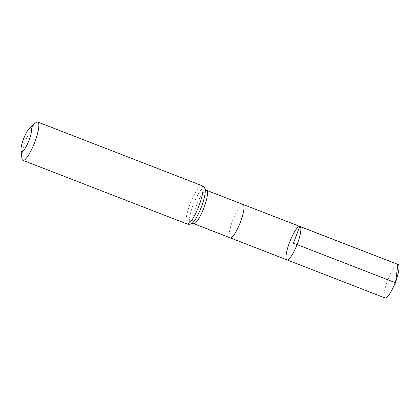 <?xml version="1.0" encoding="UTF-8"?>
<svg xmlns="http://www.w3.org/2000/svg" width="420" height="420" viewBox="0 0 420 420"><rect width="100%" height="100%" fill="white"/><g stroke="black" fill="none" stroke-linecap="round" stroke-linejoin="round"><path stroke-width="0.32" stroke-dasharray="2.1 1.58" d="M286.965 259.875A17.908 3.906 111.2 0 1 289.648 242.156A17.908 3.906 111.2 0 1 299.733 226.433A17.908 3.906 111.2 0 1 299.911 226.48M21.871 158.219A20.543 4.483 111.2 0 1 26.161 139.561A20.543 4.483 111.2 0 1 35.569 122.892M385.072 297.98A17.976 3.922 111.2 0 1 387.76 280.193A17.976 3.922 111.2 0 1 397.887 264.406A17.976 3.922 111.2 0 1 398.066 264.458M395.687 281.416L395.514 282.749L395.225 282.634M243.065 204.482A17.871 3.901 -68.8 0 0 242.886 204.435A17.871 3.901 -68.8 0 0 232.822 220.127A17.871 3.901 -68.8 0 0 230.15 237.809M206.525 190.318A17.871 3.901 -68.8 0 0 206.346 190.271A17.871 3.901 -68.8 0 0 196.277 205.963A17.871 3.901 -68.8 0 0 193.604 223.64M187.121 223.997A20.543 4.483 111.2 0 1 190.192 203.674A20.543 4.483 111.2 0 1 201.763 185.63A20.543 4.483 111.2 0 1 201.973 185.682M191.531 223.645A19.21 4.19 111.2 0 1 192.423 207.039A19.21 4.19 111.2 0 1 204.057 187.95A19.21 4.19 111.2 0 1 204.992 188.916"/><path stroke-width="0.63" d="M299.911 226.48A17.908 3.906 111.2 0 1 297.082 244.592A17.908 3.906 111.2 0 1 286.965 259.875A17.908 3.906 111.2 0 1 289.648 242.156A17.908 3.906 111.2 0 1 299.733 226.433A17.908 3.906 111.2 0 1 299.911 226.48A17.908 3.906 111.2 0 1 297.082 244.592A17.908 3.906 111.2 0 1 286.965 259.875L385.072 297.98A17.976 3.922 111.2 0 0 385.25 298.027A17.976 3.922 111.2 0 0 392.516 288.829A17.976 3.922 111.2 0 0 397.399 276.234A17.976 3.922 111.2 0 0 398.066 264.458L206.525 190.318A17.871 3.901 -68.8 0 1 203.852 207.995A17.871 3.901 -68.8 0 1 193.783 223.692A17.871 3.901 -68.8 0 1 193.604 223.64L230.15 237.809A17.871 3.901 -68.8 0 0 230.328 237.857A17.871 3.901 -68.8 0 0 240.392 222.164A17.871 3.901 -68.8 0 0 243.065 204.482M30.802 127.607A12.842 2.804 111.2 0 1 28.051 142.7A12.842 2.804 111.2 0 1 21 150.26A12.842 2.804 111.2 0 1 23.678 138.6A12.842 2.804 111.2 0 1 29.558 128.184A12.842 2.804 111.2 0 1 30.802 127.607M29.558 128.184L35.569 122.892A20.543 4.483 111.2 0 1 37.559 121.973A20.543 4.483 111.2 0 1 37.763 122.026A20.543 4.483 111.2 0 1 34.519 142.805A20.543 4.483 111.2 0 1 22.911 160.34A20.543 4.483 111.2 0 1 21.871 158.219L21 150.26M395.225 282.634L293.438 243.18L299.733 226.433L397.887 264.406L395.687 281.416M37.763 122.026L201.973 185.682A20.543 4.483 111.2 0 1 198.723 206.462A20.543 4.483 111.2 0 1 187.121 223.997C190.003 224.816 191.473 223.64 191.531 223.645L193.604 223.64M201.973 185.682C204.656 187.026 204.944 188.885 204.992 188.916A19.21 4.19 111.2 0 1 201.212 207.422A19.21 4.19 111.2 0 1 191.531 223.645M230.15 237.809L286.965 259.875M204.992 188.916L206.525 190.318M22.911 160.34L187.121 223.997M392.516 288.829L395.514 282.749L397.399 276.234"/></g></svg>
